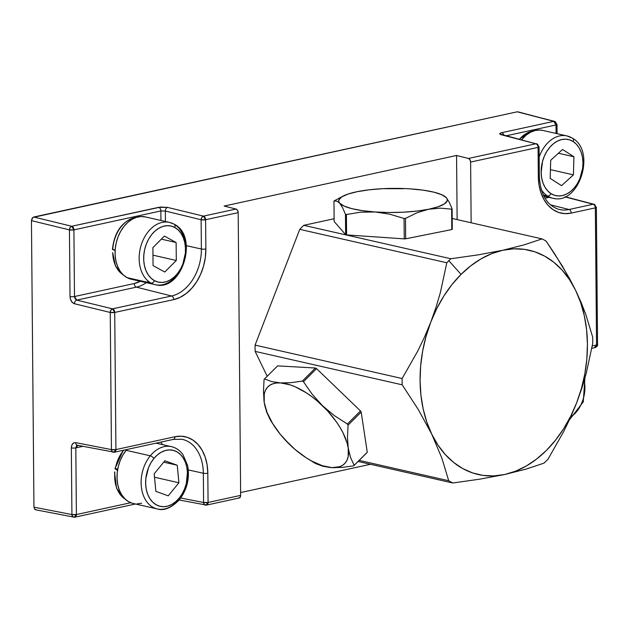 <?xml version="1.0" encoding="UTF-8"?>
<svg xmlns="http://www.w3.org/2000/svg" width="629" height="629" viewBox="0 0 629 629"><rect width="100%" height="100%" fill="white"/><g stroke="black" fill="none" stroke-linecap="round" stroke-linejoin="round"><path stroke-width="0.94" d="M35.413 509.734L34.65 509.223L33.95 507.171L31.45 220.63L33.95 507.171L71.918 514.569L71.336 447.895L72.044 444.632L73.986 442.769L75.669 442.635L111.443 449.601L110.248 312.456L74.458 303.744L72.005 302.117L70.369 298.987L70.016 296.55L69.434 229.884L31.45 220.63L32.857 217.445L517.211 111.813L33.746 217.013L71.73 226.259L160.765 207.043L167.629 207.413L203.426 216.132L236.001 209.04L224.128 206.053L456.568 155.473L468.44 158.461L535.884 143.789L499.811 134.008L499.906 133.427L501.738 132.688L553.819 121.358L518.107 111.852M370.52 464.288L240.624 492.554L370.52 464.288M557.082 133.678L557.003 124.44L555.997 124.959L556.075 133.45L555.997 124.959L553.819 121.358L554.613 121.373L517.211 111.813L553.819 121.358A3.192 2.296 -75.4 0 1 554.613 121.373A3.192 2.296 -75.4 0 1 556.17 123.968A3.192 0.708 179.5 0 1 557.003 124.44A3.192 0.708 179.5 0 1 555.997 124.959L506.093 135.825L555.997 124.959A3.192 2.131 -102.3 0 0 553.819 121.358L501.738 132.688C499.237 133.364 499.127 134.063 501.399 134.787L535.884 143.789A3.192 2.296 -75.4 0 1 536.679 143.797A3.192 2.296 -75.4 0 1 538.235 146.392A3.192 0.708 179.5 0 1 539.069 146.864A3.192 0.708 179.5 0 1 538.07 147.39L470.618 162.062L469.973 159.742L468.44 158.461A3.192 2.131 77.7 0 1 470.618 162.062L471.152 222.784L470.618 162.062L538.07 147.39A3.192 2.131 -102.3 0 0 535.884 143.789L468.44 158.461L456.568 155.473L457.126 219.592L456.568 155.473L224.128 206.053L236.001 209.04L237.534 210.322L238.187 212.641A3.192 2.131 -102.3 0 0 236.001 209.04L203.426 216.132A3.192 2.131 77.7 0 1 205.604 219.733L238.187 212.641L240.648 495.377L208.073 502.461L207.814 473.22L207.114 464.862L205.196 457.094L202.129 450.222L198.025 444.499L193.056 440.158L187.403 437.352L181.286 436.204L174.933 436.746L115.925 449.586L114.722 312.44L173.738 299.601L180.067 297.383L186.145 293.578L191.727 288.326L196.61 281.839L200.588 274.362L203.529 266.177L205.306 257.607L205.856 248.974L205.604 219.733L238.187 212.641L240.648 495.377L208.073 502.461A3.192 2.131 77.7 0 1 206.556 505.087A3.192 2.131 77.7 0 1 205.942 505.087A3.192 2.249 -79 0 1 205.266 505.103A3.192 2.249 -79 0 1 203.592 502.485L180.727 498.026L203.592 502.485L204.307 504.537L206.556 505.087L239.138 497.995A3.192 2.131 -102.3 0 0 240.648 495.377L240.042 497.413L238.525 498.003M502.225 134.81A3.192 2.296 -75.4 0 0 501.399 134.787A3.192 2.296 104.6 0 1 502.194 134.803L535.884 143.789A3.192 2.131 77.7 0 1 538.07 147.39L538.322 176.631L539.022 184.989L540.94 192.757L544.006 199.637L548.111 205.353L553.08 209.701L558.733 212.5L564.858 213.648L571.203 213.105L595.349 207.853L596.544 344.999L592.266 345.934L596.544 344.999L594.421 347.625L595.034 347.625A3.192 2.131 -102.3 0 0 596.544 344.999A3.192 0.708 -0.5 0 0 597.55 344.472L596.544 344.999L595.349 207.853A3.192 0.708 -0.5 0 0 596.355 207.326A3.192 0.708 179.5 0 1 595.349 207.853A3.192 2.131 -102.3 0 0 593.171 204.252L569.025 209.504A41.475 29.477 -77.2 0 1 558.977 209.386C546.923 205.597 540.374 194.495 539.328 176.104A3.192 0.708 179.5 0 1 538.322 176.631A44.667 31.749 102.8 0 0 571.203 213.105L595.349 207.853A3.192 2.131 77.7 0 0 593.171 204.252A3.192 2.296 -75.4 0 1 593.965 204.268A3.192 2.296 -75.4 0 1 595.521 206.862A3.192 0.708 179.5 0 1 596.355 207.326L597.55 344.472C597.927 345.533 597.086 346.579 595.034 347.625L591.834 348.324M76.447 445.835L75.81 447.879L78.02 445.238A3.192 2.249 -79 0 1 77.304 445.246A3.192 2.249 -79 0 1 75.669 442.635C73.019 442.494 71.58 444.255 71.336 447.895A3.192 0.708 -0.5 0 0 75.81 447.879L82.91 446.338L75.81 447.879A3.192 0.708 179.5 0 1 71.336 447.895L71.918 514.569L72.634 516.629L74.269 517.18L76.392 514.553L130.753 502.72L76.392 514.553A3.192 2.131 77.7 0 1 74.882 517.18A3.192 2.131 77.7 0 1 74.269 517.18A3.192 2.249 -79 0 1 73.593 517.187A3.192 2.249 -79 0 1 71.918 514.569A3.192 0.708 -0.5 0 0 76.392 514.553L75.81 447.879L76.392 514.553L71.918 514.569L33.95 507.171L34.65 509.223L36.301 509.781M182.3 439.356A41.475 29.477 -77.2 0 1 203.34 473.236L188.307 469.942L203.34 473.236L203.592 502.485A3.192 0.708 -0.5 0 0 208.073 502.461L203.592 502.485L203.34 473.236A3.192 0.708 -0.5 0 0 207.814 473.22A3.192 0.708 179.5 0 1 203.34 473.236A41.475 29.477 -77.2 0 0 181.844 439.254L173.423 439.372A3.192 2.131 -102.3 0 0 174.933 436.746A3.192 2.131 77.7 0 1 173.455 439.364A3.192 2.131 77.7 0 1 172.81 439.372M162.455 444.617A40.578 28.84 102.8 0 0 160.875 442.101M148.287 281.194A40.578 28.84 -77.2 0 1 136.414 287.138L171.56 295.992L112.544 308.839L76.754 300.119L136.414 287.138A3.192 2.131 77.7 0 1 134.236 283.537A37.386 26.575 102.8 0 0 140.298 281.297L134.236 283.537L74.489 296.534L73.907 229.868L160.859 210.943L160.938 220.464L160.859 210.943L165.333 211.037L201.123 219.749L201.382 248.99A41.475 29.477 -77.2 0 1 171.56 295.992L136.414 287.138A40.578 28.84 102.8 0 0 146.337 282.665M186.349 245.695L201.382 248.99L186.349 245.695M165.427 221.487L165.333 211.037L201.123 219.749L201.382 248.99A3.192 0.708 -0.5 0 0 205.856 248.974L205.604 219.733A3.192 0.708 179.5 0 1 201.123 219.749L205.604 219.733L203.426 216.132L201.807 217.406L201.123 219.749A3.192 2.217 -76.3 0 1 203.426 216.132L167.629 207.413A3.192 2.217 103.7 0 0 165.333 211.037L165.427 221.487M550.422 204.818L569.025 209.504L550.422 204.818M544.989 198.229L549.007 197.357L544.989 198.229M565.156 196.751L593.965 204.268L564.881 196.869L593.171 204.252L569.025 209.504A3.192 2.131 77.7 0 1 571.203 213.105A3.192 2.131 -102.3 0 0 569.025 209.504A41.475 29.477 -77.2 0 1 558.521 209.268M596.717 344.008L597.55 344.472M501.738 132.688A3.192 2.131 77.7 0 1 503.782 135.219A3.192 2.131 -102.3 0 0 501.738 132.688M205.942 505.087L208.073 502.461L207.814 473.22A44.667 31.749 102.8 0 0 174.933 436.746L115.925 449.586A3.192 2.131 77.7 0 1 114.407 452.212A3.192 2.131 77.7 0 1 113.794 452.212A3.192 2.249 -79 0 1 113.118 452.227A3.192 2.249 -79 0 1 111.443 449.601L75.669 442.635A3.192 2.249 101 0 0 77.343 445.253L77.383 445.246M538.495 175.633A3.192 0.708 179.5 0 1 539.328 176.104A3.192 0.708 -0.5 0 1 538.322 176.631L538.07 147.39A3.192 0.708 -0.5 0 0 539.069 146.864L539.328 176.104M205.856 248.974A3.192 0.708 179.5 0 1 201.382 248.99A41.475 29.477 -77.2 0 1 171.56 295.992A3.192 2.131 77.7 0 1 173.738 299.601A44.667 31.749 102.8 0 0 205.856 248.974M113.794 452.212L115.925 449.586L111.443 449.601L112.159 451.661L114.407 452.212L173.423 439.372M114.722 312.44L173.738 299.601A3.192 2.131 -102.3 0 0 171.56 295.992L112.544 308.839A3.192 2.131 77.7 0 1 114.722 312.44A3.192 0.708 179.5 0 1 110.248 312.456L111.443 449.601A3.192 0.708 -0.5 0 0 115.925 449.586L114.722 312.44L112.544 308.839L110.924 310.113L110.248 312.456L114.722 312.44M165.333 211.037A3.192 2.217 -76.3 0 1 167.629 207.413L158.673 207.342A3.192 2.131 77.7 0 1 160.859 210.943L165.333 211.037M134.236 283.537A3.192 2.131 -102.3 0 0 136.414 287.138L76.754 300.119L75.165 298.854L74.489 296.534L134.236 283.537M74.458 303.744L110.248 312.456A3.192 2.217 -76.3 0 1 112.544 308.839L76.754 300.119A3.192 2.217 103.7 0 0 74.458 303.744A3.192 2.217 -76.3 0 1 76.754 300.119L74.489 296.534A3.192 0.708 179.5 0 1 70.016 296.55C70.322 300.316 71.8 302.714 74.458 303.744M160.859 210.943A3.192 2.131 -102.3 0 0 158.673 207.342L71.73 226.259A3.192 2.131 77.7 0 1 73.907 229.868L160.859 210.943M70.016 296.55A3.192 0.708 -0.5 0 0 74.489 296.534L73.907 229.868A3.192 0.708 179.5 0 1 69.434 229.884L70.016 296.55M74.269 517.18L35.617 509.789M71.73 226.259L33.746 217.013L32.11 218.287L31.45 220.63L69.434 229.884A3.192 2.217 -76.3 0 1 71.73 226.259L70.11 227.533L69.434 229.884L73.907 229.868L71.73 226.259M436.031 307.29L430.794 322.087A114.997 81.739 -77.2 0 1 461.065 274.386L448.807 260.721A130.966 93.092 102.8 0 0 446.81 262.765L440.386 292.454L436.031 307.29L440.386 292.454L446.81 262.765A130.966 93.092 -77.2 0 1 448.807 260.721A130.966 93.092 -77.2 0 1 450.836 258.747L303.791 225.324A130.966 93.092 102.8 0 0 299.766 229.349L446.81 262.765L299.766 229.349L255.083 345.117A130.966 93.092 102.8 0 0 255.138 351.391L402.183 384.814A130.966 93.092 -77.2 0 1 402.128 378.532L255.083 345.117L402.128 378.532L417.837 350.903L424.701 336.657L430.794 322.087L436.031 307.29M548.04 459.123A130.966 93.092 -77.2 0 1 546.043 461.159A130.966 93.092 -77.2 0 1 544.014 463.141L526.041 469.116L504.725 474.502L479.99 479.133L452.794 482.993A130.966 93.092 -77.2 0 1 448.713 480.737L359.183 460.389L448.713 480.737L441.865 458.14L431.769 434.207L418.379 409.683L402.183 384.814L255.138 351.391L267.199 376.26L255.138 351.391A130.966 93.092 102.8 0 1 255.083 345.117L299.766 229.349A130.966 93.092 102.8 0 1 303.791 225.324L450.836 258.747L478.079 254.879L502.768 250.256L524.122 244.854L542.056 238.894A130.966 93.092 -77.2 0 1 546.137 241.151L562.334 266.02L575.724 290.551L585.819 314.484L592.667 337.073A130.966 93.092 -77.2 0 1 592.722 343.348L586.283 373.091L581.935 387.904L576.707 402.67L570.597 417.271L563.718 431.533L548.04 459.123L563.718 431.533L570.597 417.271L576.707 402.67A114.997 81.739 -77.2 0 1 504.725 474.502A114.997 81.739 -77.2 0 1 431.769 434.207A114.997 81.739 -77.2 0 1 430.794 322.087L424.701 336.657L417.837 350.903L402.128 378.532A130.966 93.092 102.8 0 0 402.183 384.814L418.379 409.683L431.769 434.207L441.865 458.14L448.713 480.737A130.966 93.092 102.8 0 0 452.794 482.993L358.098 461.466L452.794 482.993L479.99 479.133L504.725 474.502L526.041 469.116L544.014 463.141A130.966 93.092 102.8 0 0 546.043 461.159A130.966 93.092 102.8 0 0 548.04 459.123M452.204 218.475L542.056 238.894L452.204 218.475M334.117 218.727L303.791 225.324L334.117 218.727M450.836 258.747A130.966 93.092 102.8 0 0 448.807 260.721L461.065 274.386A114.997 81.739 -77.2 0 1 502.768 250.256L478.079 254.879L450.836 258.747M581.204 302.643L575.724 290.551A114.997 81.739 -77.2 0 1 576.707 402.67L581.935 387.904L586.283 373.091L592.722 343.348A130.966 93.092 102.8 0 0 592.667 337.073L585.819 314.484L581.204 302.643M554.526 253.605L546.137 241.151A130.966 93.092 102.8 0 0 542.056 238.894L524.122 244.854L502.768 250.256A114.997 81.739 -77.2 0 1 575.724 290.551L569.426 278.34L554.526 253.605M431.769 434.207L426.816 422.106L423.175 408.984L420.919 395.067L420.07 380.584L420.659 365.795L422.672 350.951L426.069 336.295L430.794 322.087L436.77 308.572L443.893 295.976L452.031 284.512L461.065 274.386L470.822 265.76L481.146 258.786L491.854 253.589L502.768 250.256L513.704 248.84L524.46 249.367L534.87 251.82L544.738 256.176L553.913 262.34L562.224 270.218L569.536 279.677L575.724 290.551L580.685 302.651L584.325 315.774L586.582 329.69L587.423 344.173L586.841 358.962L584.828 373.815L581.432 388.463L576.707 402.67L570.731 416.194L563.608 428.789L555.462 440.245L546.436 450.38L536.679 458.997L526.355 465.971L515.638 471.168L504.725 474.502L493.796 475.917L483.041 475.398L472.631 472.937L462.755 468.589L453.588 462.417L445.277 454.539L437.957 445.08L431.769 434.207M348.23 448.107L347.467 437.186L348.065 425.149L361.18 412.066L367.273 452.227L354.158 465.311L350.542 457.472L348.23 448.107L347.467 437.186L348.065 425.149L361.18 412.066A62.287 29.091 -134.9 0 0 360.488 410.934L347.381 424.017L334.455 415.698L322.528 405.744L312.243 394.328L303.453 381.717L316.56 368.633L360.488 410.934L347.381 424.017A62.287 29.091 45.1 0 1 348.065 425.149A62.287 29.091 -134.9 0 0 347.381 424.017L334.455 415.698L322.528 405.744A54.306 25.357 45.1 0 1 348.23 448.107A54.306 25.357 45.1 0 1 331.923 467.638L342.262 467.41L353.726 465.83L366.833 452.754A62.287 29.091 -134.9 0 0 367.273 452.227L354.158 465.311A62.287 29.091 45.1 0 1 353.726 465.83L366.833 452.754A62.287 29.091 45.1 0 0 367.273 452.227L361.18 412.066A62.287 29.091 45.1 0 0 360.488 410.934L316.56 368.633A62.287 29.091 -134.9 0 0 315.436 368.02L302.329 381.103L290.85 382.684L280.526 382.912L271.744 381.599L264.494 378.957L277.609 365.874L315.436 368.02L302.329 381.103A62.287 29.091 45.1 0 1 303.453 381.717L316.56 368.633A62.287 29.091 45.1 0 0 315.436 368.02L277.609 365.874L264.494 378.957A62.287 29.091 -134.9 0 0 264.062 379.484L263.457 391.537L264.219 402.442L266.539 411.822L270.156 419.645A62.287 29.091 -134.9 0 0 270.84 420.777A62.287 29.091 45.1 0 1 270.156 419.645L266.539 411.822L264.219 402.442A54.306 25.357 45.1 0 1 280.526 382.912L271.744 381.599L264.494 378.957A62.287 29.091 45.1 0 0 264.062 379.484L263.457 391.537L264.219 402.442L264.251 393.974L265.344 390.507L267.136 387.637L269.597 385.404L272.687 383.863L276.351 383.022L280.526 382.912A54.306 25.357 45.1 0 1 322.528 405.744L312.243 394.328L303.453 381.717A62.287 29.091 -134.9 0 0 302.329 381.103L290.85 382.684L280.526 382.912L290.118 384.846L295.371 386.866L306.331 392.826L311.858 396.671L317.291 401.003L327.497 410.823L336.248 421.634L339.888 427.185L342.954 432.697L347.161 443.248L348.23 448.107L348.199 456.583L347.106 460.051L345.313 462.92L342.852 465.146L339.762 466.694L331.923 467.638L342.262 467.41L353.726 465.83A62.287 29.091 -134.9 0 0 354.158 465.311L350.542 457.472L348.23 448.107M284.567 439.27L295.158 449.554L306.119 457.723L311.646 461.01L322.331 465.704L331.923 467.638L323.149 466.325L315.892 463.691A62.287 29.091 45.1 0 1 314.767 463.078A62.287 29.091 -134.9 0 0 315.892 463.691L323.149 466.325L331.923 467.638A54.306 25.357 45.1 0 1 305.301 457.197A54.306 25.357 45.1 0 1 289.922 444.805L295.701 449.987M305.93 457.605L314.767 463.078M289.922 444.805A54.306 25.357 45.1 0 1 274.307 426.132A54.306 25.357 45.1 0 1 264.219 402.442L267.058 412.467L272.561 423.372L280.361 434.395L289.922 444.805M270.84 420.777L274.307 426.132M333.96 201.052L334.141 221.471L345.643 234.68A62.287 13.83 179.5 0 0 346.587 234.916L404.243 238.878A62.287 13.83 179.5 0 0 405.666 238.808L451.826 229.561A62.287 13.83 179.5 0 0 452.298 229.255L452.117 208.828L449.255 202.302L446.331 197.726L447.211 199.291L447.164 200.863L444.302 203.969L437.949 206.839L428.53 209.268L440.206 208.144L451.646 209.143L451.826 229.561L405.666 238.808L405.493 218.389L416.893 212.806L428.53 209.268L440.206 208.144L451.646 209.143L451.826 229.561A62.287 13.83 -0.5 0 0 452.298 229.255L452.117 208.828L449.255 202.302L446.331 197.726A54.306 12.053 179.5 0 1 428.53 209.268A54.306 12.053 179.5 0 1 375.198 211.981L389.783 214.198L404.062 218.46L404.243 238.878L346.587 234.916L346.414 214.497L360.661 212.185L375.198 211.981L389.783 214.198L404.062 218.46L404.243 238.878A62.287 13.83 -0.5 0 0 405.666 238.808L405.493 218.389A62.287 13.83 179.5 0 1 404.062 218.46A62.287 13.83 -0.5 0 0 405.493 218.389L416.893 212.806L428.53 209.268L416.689 211.1L403.236 212.201L389.084 212.5L375.198 211.981A54.306 12.053 179.5 0 1 339.676 203.159L342.601 207.727L345.463 214.261L345.643 234.68L334.141 221.471L333.96 201.052A62.287 13.83 179.5 0 1 334.439 200.737A62.287 13.83 -0.5 0 0 333.96 201.052L336.79 201.036L339.676 203.159L342.601 207.727L345.463 214.261L345.643 234.68A62.287 13.83 -0.5 0 0 346.587 234.916L346.414 214.497A62.287 13.83 179.5 0 1 345.463 214.261A62.287 13.83 -0.5 0 0 346.414 214.497L360.661 212.185L375.198 211.981L362.532 210.676L351.933 208.671L344.142 206.108L339.676 203.159A54.306 12.053 179.5 0 1 343.057 196.122A54.306 12.053 179.5 0 1 357.476 191.617L351.611 193.103M363.334 190.752L357.476 191.617A54.306 12.053 179.5 0 1 410.808 188.904L410.792 188.904M452.117 208.828A62.287 13.83 179.5 0 1 451.646 209.143A62.287 13.83 -0.5 0 0 452.117 208.828M336.79 201.036L339.676 203.159L338.795 201.602L338.842 200.022L341.704 196.916L348.057 194.054L357.476 191.617L369.317 189.793L382.77 188.684L403.48 188.716M343.057 196.122L334.439 200.737M418.12 189.714L410.808 188.904A54.306 12.053 179.5 0 1 442.863 195.257A54.306 12.053 179.5 0 1 446.331 197.726L443.445 195.603M410.808 188.904L423.474 190.21L434.073 192.215L441.865 194.778L446.331 197.726M519.405 139.292A30.349 21.567 -77.2 0 1 532 131.209A1.282 0.849 -102.3 0 0 531.725 131.209A1.282 0.849 77.7 0 1 532 131.209L532.559 131.335L532 131.209A30.349 21.567 102.8 0 0 519.405 139.292M533.722 130.926A30.349 21.567 102.8 0 0 532 131.209M115.335 468.621A30.349 21.567 -77.2 0 1 123.771 450.175A30.349 21.567 102.8 0 0 115.335 468.621L117.733 469.171L115.335 468.621M123.323 450.27L114.958 468.644L117.513 470.5L115.06 468.589M114.58 472.002L114.863 472.033A30.349 21.567 102.8 0 0 125.163 499.104A30.349 21.567 -77.2 0 1 114.863 472.033L114.855 472.426M114.494 472.072L116.569 488.34L125.281 499.214M112.772 249.493A30.349 21.567 -77.2 0 1 134.535 217.697A1.282 0.849 -102.3 0 0 134.26 217.697A1.282 0.849 77.7 0 1 134.535 217.697L135.093 217.823L134.535 217.697A30.349 21.567 102.8 0 0 112.772 249.493L115.146 250.028L112.772 249.493M136.414 217.367L134.276 217.697C121.601 221.903 114.313 232.486 112.418 249.454L115.115 250.523L112.505 249.446M112.457 252.827L112.725 252.874A30.349 21.567 102.8 0 0 123.205 274.857A30.349 21.567 -77.2 0 1 112.725 252.874L115.516 266.13L123.323 274.967M136.257 217.414A30.349 21.567 102.8 0 0 134.535 217.697M572.241 138.16A31.945 22.707 102.8 0 0 564.677 135.573A31.945 22.707 102.8 0 0 539.155 157.077A31.945 22.707 -77.2 0 1 566.949 135.919A31.945 22.707 -77.2 0 1 572.241 138.16A3.192 2.178 122.7 0 1 572.76 138.38A3.192 2.178 122.7 0 1 573.192 141.549A28.753 20.435 -77.2 0 1 579.765 178.943A28.753 20.435 -77.2 0 1 550.925 193.59A3.192 2.178 122.7 0 1 547.489 195.981A31.945 22.707 102.8 0 0 555.061 198.567M543.857 196.193L552.789 198.221A31.945 22.707 -77.2 0 1 547.489 195.981L543.291 195.029L547.489 195.981A31.945 22.707 -77.2 0 1 541.215 189.447M552.789 198.221C578.9 205.644 596.339 151.589 572.728 138.356L566.949 135.919L542.843 130.439A31.945 22.707 102.8 0 0 521.496 139.842L526.276 135.023L530.601 132.216L535.122 130.533L539.666 130.046L542.929 130.462M547.489 195.981A3.192 2.178 -57.3 0 0 550.925 193.59L554.589 195.305L558.544 195.957L562.64 195.525L566.705 194.007L570.597 191.483L574.159 188.032L577.257 183.802L579.765 178.943L582.682 168.116L582.973 162.565L582.454 157.211L581.157 152.249L579.128 147.878L576.439 144.261L573.192 141.549L569.528 139.827L565.573 139.174L561.477 139.614L557.412 141.124L553.52 143.656L549.958 147.1L546.86 151.337L544.344 156.196L542.513 161.488L541.144 172.566L541.663 177.928L542.961 182.882L544.989 187.253L547.678 190.87L550.925 193.59A28.753 20.435 -77.2 0 1 544.344 156.196A28.753 20.435 -77.2 0 1 573.192 141.549A3.192 2.178 -57.3 0 0 572.76 138.38M550.194 178.377L550.697 160.269L562.562 149.466L573.923 156.763L573.42 174.862L561.555 185.673L550.194 178.377L550.697 160.269L562.562 149.466L573.923 156.763L558.426 153.232L573.923 156.763L573.42 174.862L561.555 185.673L550.194 178.377M550.438 169.641L573.42 174.862L550.438 169.641M570.684 417.082L575.401 413.072L578.601 408.992L581.251 404.25L583.232 399.03L584.475 393.534L584.931 387.975L584.223 380.474A28.753 20.435 -77.2 0 1 570.684 417.082M132.688 503.357L128.544 501.643L124.857 498.805L121.751 494.952L119.368 490.227L117.78 484.81L117.057 478.921L117.222 472.772L118.276 466.608L120.178 460.664L122.844 455.168L126.185 450.333L150.292 455.813L126.185 450.333A31.945 22.707 102.8 0 0 117.348 482.246A31.945 22.707 102.8 0 0 133.175 503.475L157.281 508.955C163.98 511.062 171.387 507.957 179.493 499.623A3.192 1.289 39.3 0 1 178.432 499.803A31.945 22.707 -77.2 0 1 157.281 508.955A31.945 22.707 -77.2 0 1 141.446 487.719A31.945 22.707 -77.2 0 1 150.292 455.813A3.192 1.289 39.3 0 1 153.885 458.51A28.753 20.435 -77.2 0 1 183.204 457.943A28.753 20.435 -77.2 0 1 179.21 498.097L182.221 493.749L184.619 488.804L186.333 483.449L187.434 472.371L186.782 467.064L185.351 462.197L183.204 457.943L180.413 454.468L177.087 451.913L173.36 450.372L169.374 449.908L165.27 450.529L161.221 452.22L157.376 454.916L153.885 458.51L150.881 462.858L148.475 467.803L145.818 478.7L145.669 484.236L146.321 489.535L147.744 494.41L149.899 498.663L152.69 502.131L156.008 504.686L159.742 506.227L163.729 506.699L167.825 506.078L171.874 504.387L175.719 501.69L179.21 498.097A3.192 1.289 39.3 0 1 179.501 499.615A3.192 1.289 -140.7 0 0 179.21 498.097A28.753 20.435 -77.2 0 1 149.899 498.663A28.753 20.435 -77.2 0 1 153.885 458.51A3.192 1.289 -140.7 0 0 150.292 455.813A31.945 22.707 102.8 0 0 154.773 508.169M141.674 503.184L137.122 503.876M126.185 450.333L126.893 449.491A31.945 22.707 102.8 0 0 126.185 450.333M173.942 447.447A31.945 22.707 102.8 0 0 150.292 455.813A31.945 22.707 -77.2 0 1 171.434 446.653L156.031 443.154M164.853 460.774L177.229 465.24L178.927 482.773L168.242 495.833L155.866 491.367L154.176 473.834L164.853 460.774L177.229 465.24L163.713 462.166L177.229 465.24L178.927 482.773L154.498 477.222L178.927 482.773L168.242 495.833L155.866 491.367L154.176 473.834L164.853 460.774M174.54 224.498A31.945 22.707 -77.2 0 1 183.534 262.285A31.945 22.707 -77.2 0 1 155.324 284.709A31.945 22.707 -77.2 0 1 151.07 283.089A31.945 22.707 -77.2 0 1 141.077 245.444A31.945 22.707 -77.2 0 1 169.484 222.407A31.945 22.707 -77.2 0 1 173.738 224.026A3.192 2.201 118.7 0 1 174.162 224.191A3.192 2.201 118.7 0 1 174.791 227.478A28.753 20.435 -77.2 0 1 182.858 264.062A28.753 20.435 -77.2 0 1 154.396 280.636A3.192 2.201 118.7 0 1 151.07 283.089A31.945 22.707 102.8 0 0 157.258 285.023M131.147 279.213L126.964 277.609L151.07 283.089L126.964 277.609A31.945 22.707 102.8 0 0 131.225 279.229L155.324 284.709C182.111 292.304 199.149 236.024 174.139 224.183L169.484 222.407L145.378 216.934A31.945 22.707 102.8 0 0 116.978 239.963A31.945 22.707 102.8 0 0 126.964 277.609L123.221 274.873L120.06 271.107L117.599 266.46L115.933 261.106L115.131 255.248L115.209 249.115L116.184 242.943L118.008 236.968L120.603 231.417L123.889 226.511L127.726 222.43L131.964 219.34L136.446 217.351L141.006 216.549L145.456 216.95M173.738 224.026A31.945 22.707 102.8 0 0 167.542 222.092A31.945 22.707 102.8 0 0 140.699 246.772A31.945 22.707 102.8 0 0 151.07 283.089A3.192 2.201 -61.3 0 0 154.396 280.636L158.154 282.075L162.156 282.437L166.26 281.713L170.294 279.921L174.115 277.137L177.567 273.473L180.515 269.055L182.858 264.062L185.374 253.125L185.445 247.606L184.722 242.338L183.22 237.518L181.01 233.328L178.164 229.939L174.791 227.478L171.033 226.039L167.023 225.677L162.927 226.401L158.893 228.193L155.072 230.977L151.62 234.641L148.672 239.059L146.329 244.052L144.686 249.43L143.813 254.981L143.742 260.5L144.466 265.776L145.967 270.596L148.177 274.779L151.023 278.175L154.396 280.636A28.753 20.435 -77.2 0 1 146.329 244.052A28.753 20.435 -77.2 0 1 174.791 227.478A3.192 2.201 -61.3 0 0 174.162 224.191M153.067 265.611L152.878 247.637L164.405 236.079L176.12 242.503L176.309 260.477L164.782 272.035L153.067 265.611L152.878 247.637L164.405 236.079L176.12 242.503L161.346 239.146L176.12 242.503L176.309 260.477L164.782 272.035L153.067 265.611M152.957 255.17L176.309 260.477L152.957 255.17M593.965 204.268L596.355 207.326M179.171 500.016L206.556 505.087M135.455 503.994L74.882 517.18M536.679 143.797L539.069 146.864M114.407 452.212L77.343 445.253M554.613 121.373L557.003 124.44M305.301 457.197L306.685 458.109M444.074 195.871L442.863 195.257M533.872 130.871L531.741 131.202L519.106 139.213M569.473 419.74L583.272 401.939L584.891 378.147M179.493 499.623C187.135 489.543 189.856 478.213 187.654 465.625L182.984 454.665C179.941 450.443 176.096 447.777 171.434 446.653"/></g></svg>
